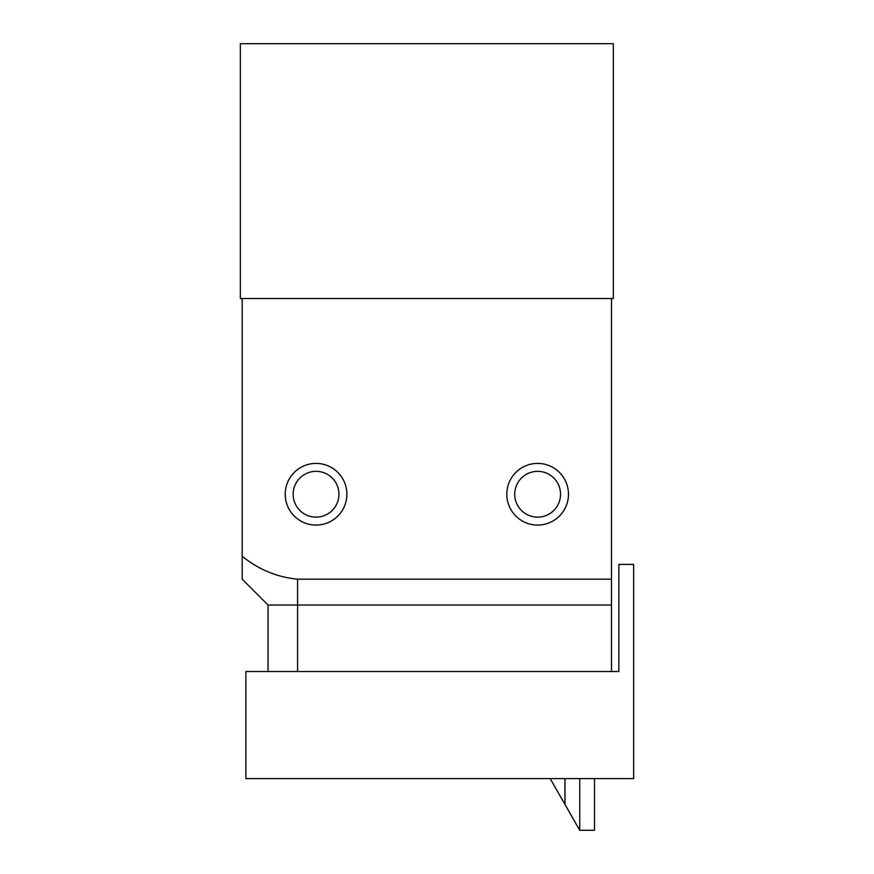 <?xml version="1.0" encoding="UTF-8"?>
<svg xmlns="http://www.w3.org/2000/svg" width="874" height="874" viewBox="0 0 874 874"><rect width="100%" height="100%" fill="white"/><g stroke="black" fill="none" stroke-linecap="round" stroke-linejoin="round"><path stroke-width="1.31" d="M316.06 463.406A30.841 30.841 0 0 0 285.219 494.236A30.841 30.841 0 0 0 316.06 525.077A30.841 30.841 0 0 0 346.891 494.236A30.841 30.841 0 0 0 316.06 463.406L313.307 463.526M537.63 463.57L537.63 463.406A30.841 30.841 0 0 0 506.8 494.236A30.841 30.841 0 0 0 537.63 525.077A30.841 30.841 0 0 0 568.471 494.236A30.841 30.841 0 0 0 537.63 463.406L540.383 463.526L537.63 463.406M537.63 471.348A22.899 22.899 0 0 0 514.731 494.236A22.899 22.899 0 0 0 537.63 517.135A22.899 22.899 0 0 0 560.529 494.236A22.899 22.899 0 0 0 537.63 471.348M316.06 471.348A22.899 22.899 0 0 0 293.161 494.236A22.899 22.899 0 0 0 316.06 517.135A22.899 22.899 0 0 0 338.948 494.236A22.899 22.899 0 0 0 316.06 471.348M611.494 671.505L611.494 298.515L242.196 298.515L242.196 579.178L268.045 605.026L297.586 605.026L297.586 671.505M633.65 778.603L245.889 778.603L245.889 671.505L618.879 671.505L618.879 564.407L633.65 564.407L633.65 778.603M611.494 579.178L297.586 579.178C276.992 577.168 258.529 569.52 242.196 556.235M611.494 605.026L297.586 605.026L297.586 579.178M268.045 671.505L268.045 605.026M594.506 778.603L594.506 830.3L579.735 830.3L550.194 778.603M611.494 298.515L613.34 298.515L613.34 43.7L240.35 43.7L240.35 298.515L242.196 298.515M564.965 778.603L564.965 804.451M579.735 830.3L579.735 778.603"/></g></svg>
